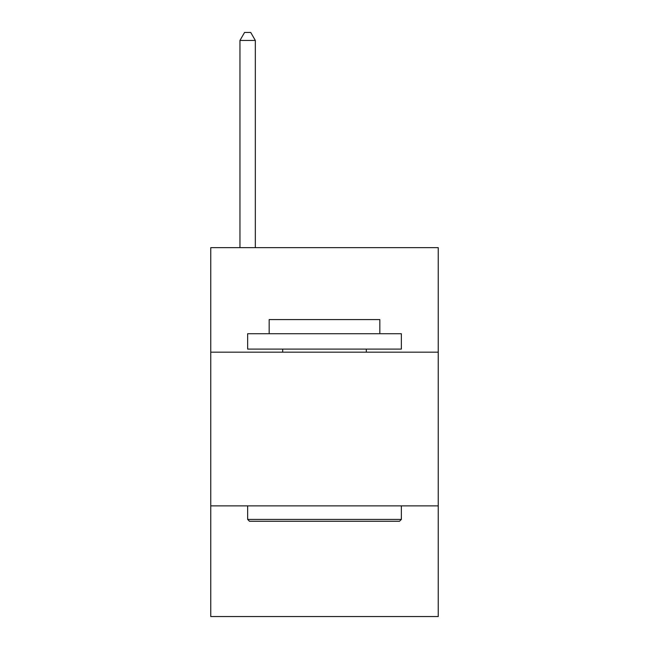 <?xml version="1.0" encoding="UTF-8"?>
<svg xmlns="http://www.w3.org/2000/svg" width="649" height="649" viewBox="0 0 649 649"><rect width="100%" height="100%" fill="white"/><g stroke="black" fill="none" stroke-linecap="round" stroke-linejoin="round"><path stroke-width="0.97" d="M438.245 352.172L438.245 247.642L210.755 247.642L210.755 352.172L438.245 352.172L438.245 616.55L210.755 616.55L210.755 352.172M438.245 505.879L210.755 505.879M249.492 521.252L247.642 519.403L401.358 519.403L399.508 521.252L249.492 521.252M401.358 333.724L401.358 349.097L247.642 349.097L247.642 333.724L401.358 333.724M269.165 333.724L269.165 319.584L379.835 319.584L379.835 333.724M401.358 505.879L401.358 519.403M247.642 505.879L247.642 519.403M366.312 349.097L366.312 352.172M282.688 349.097L282.688 352.172M255.333 247.642L255.333 40.441L239.96 40.441L239.96 247.642M239.96 40.441L244.568 32.45L250.717 32.45L255.333 40.441"/></g></svg>
